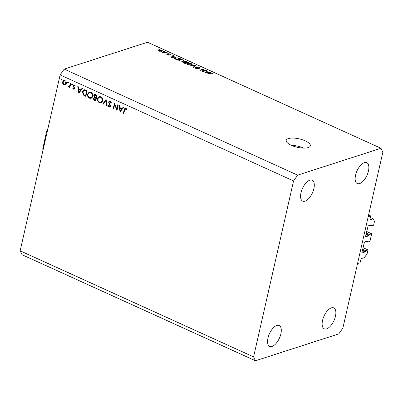 <?xml version="1.0" encoding="UTF-8"?>
<svg xmlns="http://www.w3.org/2000/svg" width="403" height="403" viewBox="0 0 403 403"><rect width="100%" height="100%" fill="white"/><g stroke="black" fill="none" stroke-linecap="round" stroke-linejoin="round"><path stroke-width="0.6" d="M370.664 215.922L369.873 219.892L373.218 218.839L374.468 221.428L373.606 225.222L371.228 225.987L371.304 224.844L368.13 225.866L365.511 236.581L365.637 236.843L368.81 235.815L369.284 234.541L371.662 233.775L369.939 241.362L367.561 242.127L367.637 240.984L364.463 242.007L361.844 252.721L361.97 252.983L365.143 251.956L365.617 250.681L367.999 249.915L367.133 253.709L364.418 257.577L361.143 258.63L360.03 262.731L357.547 263.532L368.181 216.723L370.664 215.922L368.579 214.975M367.999 249.915L362.997 247.644M365.617 250.681L362.614 249.321M367.561 242.127L366.115 241.473M371.662 233.775L366.665 231.503M369.284 234.541L366.282 233.181M371.228 225.987L369.783 225.332M373.218 218.839L370.302 217.514M291.329 145.312A12.367 4.322 12.8 0 0 303.424 148.092A12.367 4.322 12.8 0 0 310.33 145.815A12.367 4.322 12.8 0 0 305.217 140.838A12.367 4.322 12.8 0 0 293.122 138.058A12.367 4.322 12.8 0 0 286.216 140.335A12.367 4.322 12.8 0 0 291.329 145.312M276.816 325.453A11.48 5.461 114.4 0 0 268.6 335.855A11.48 5.461 114.4 0 0 269.683 346.399A11.48 5.461 114.4 0 0 272.045 346.439A11.48 5.461 114.4 0 0 280.261 336.037A11.48 5.461 114.4 0 0 279.178 325.493A11.48 5.461 114.4 0 0 276.816 325.453M309.816 180.191A11.48 5.461 114.4 0 0 301.6 190.594A11.48 5.461 114.4 0 0 302.683 201.137A11.48 5.461 114.4 0 0 305.051 201.173A11.48 5.461 114.4 0 0 313.267 190.775A11.48 5.461 114.4 0 0 312.184 180.227A11.48 5.461 114.4 0 0 309.816 180.191M364.388 162.6A11.48 5.461 114.4 0 0 356.171 173.003A11.48 5.461 114.4 0 0 357.254 183.546A11.48 5.461 114.4 0 0 359.617 183.582A11.48 5.461 114.4 0 0 367.833 173.184A11.48 5.461 114.4 0 0 366.75 162.641A11.48 5.461 114.4 0 0 364.388 162.6M331.382 307.862A11.48 5.461 114.4 0 0 323.171 318.264A11.48 5.461 114.4 0 0 324.254 328.808A11.48 5.461 114.4 0 0 326.616 328.848A11.48 5.461 114.4 0 0 334.833 318.446A11.48 5.461 114.4 0 0 333.749 307.902A11.48 5.461 114.4 0 0 331.382 307.862M116.83 109.122L117.837 104.689L118.281 104.891L116.996 110.538L114.643 104.563L113.631 109.012L113.188 108.81L114.472 103.158L116.83 109.122L117.359 108.951M108.568 102.004L109.42 101.037L110.331 101.118L111.555 103.037L111.072 103.133L110.2 101.697L109.51 101.637L109.012 102.216L110.392 105.294L110.472 106.281L109.792 107.107L108.951 107.042L107.848 105.485L108.331 105.324L109.132 106.488L110.019 106.1L108.568 102.004L109.253 101.783M106.09 99.355L106.966 105.984L106.493 105.767L105.853 100.564L103.188 104.266L102.715 104.05L106.09 99.355M100.72 96.75C102.276 97.632 102.921 99.007 102.664 100.881L101.052 102.836L99.41 102.71C97.833 101.833 97.178 100.443 97.45 98.544L99.073 96.614L100.72 96.75M90.816 92.252C92.373 93.133 93.017 94.509 92.761 96.382L91.149 98.337L89.506 98.211C87.93 97.335 87.275 95.944 87.547 94.045L89.169 92.116L90.816 92.252M82.474 88.625L78.781 93.179L77.779 86.489L78.263 86.71L78.58 88.851L80.827 89.874L81.99 88.403L82.474 88.625M61.704 79.109L62.007 79.769L61.488 80.051L61.18 79.391L61.82 79.184M62.007 79.769L61.488 80.051L61.961 79.9M20.15 250.837L60.123 74.908L64.198 69.104L147.538 42.239L380.976 148.279L382.85 152.163L342.877 328.092L338.802 333.896L255.462 360.761L22.024 254.721L20.15 250.837L253.583 356.877L293.555 180.947L60.123 74.908M65.503 84.796L63.966 84.852L62.747 83.547L62.586 81.854L63.755 80.464L64.938 80.58C66.057 81.204 66.52 82.197 66.329 83.557L65.155 84.957M68.112 82.021L68.419 82.68L67.9 82.963L67.593 82.303L68.233 82.096M68.419 82.68L67.9 82.963L68.374 82.811M68.712 86.449L69.633 85.884L70.349 83.119L70.797 83.32L69.86 87.446L69.412 87.244L69.553 86.635L69.074 86.947L68.157 86.6L70.162 86.101M72.112 83.839L72.419 84.494L71.9 84.781L71.593 84.121L72.233 83.915M72.419 84.494L71.9 84.781L72.369 84.625M75.013 85.275L73.658 85.829L74.656 88.514L74.081 89.234L73.497 89.179L72.706 88.171L73.084 87.955L73.613 88.675L74.207 88.333L73.205 85.653L73.85 84.877L74.54 84.937L75.447 85.97L75.064 86.217L74.026 85.416L75.018 85.098M73.613 88.675L74.691 88.176M82.484 91.667L83.915 89.788L87.174 90.761L85.889 96.408L83.366 95.037L82.484 91.667L83.043 91.486M95.738 94.65L97.078 95.259L95.793 100.906L94.826 100.468C93.894 100.115 93.476 99.41 93.572 98.352L94.418 97.41L93.793 95.536L94.645 94.524L95.738 94.65M94.292 97.445L94.987 97.229M123.741 107.369L120.044 111.923L119.041 105.233L119.525 105.455L119.847 107.596L122.089 108.619L123.253 107.148L123.741 107.369M126.31 108.508L124.643 109.868L123.792 113.626L123.343 113.424L124.21 109.606L125.071 108.075L125.817 108.15L126.864 109.349L126.502 109.661L125.252 108.689L126.245 108.372M203.112 71.17L205.878 70.283L206.391 70.515L202.916 71.633L202.371 71.386L203.047 69.543L200.281 70.434L199.767 70.203L203.238 69.084L203.792 69.331L203.011 71.603M199.107 68.117L198.734 67.316L197.138 67.054L198.1 68.742L195.712 68.394C194.805 67.956 194.644 67.618 195.228 67.372L196.1 68.258L197.596 68.505L197.787 68.319L196.548 67.437L196.614 66.822L199.183 67.205L200.084 68.016L199.666 68.339L199.107 68.117L199.379 67.895L199.309 68.198M197.138 67.054L196.86 67.654M198.392 68.515L198.1 68.742M194.876 67.654L195.228 67.372L195.077 68.026M195.787 67.588L195.445 68.263M197.52 68.822L197.787 68.319M196.548 67.437L196.614 66.822L196.488 67.387M190.1 65.81L195.133 65.402L195.667 65.644L193.672 67.437L193.143 67.195L195.022 65.664L190.634 66.057L190.1 65.81M192.166 64.646L191.516 65.069L187.727 64.767L186.811 63.845L187.551 63.301L189.304 63.13L191.289 63.619L192.196 64.561M183.934 60.908L183.284 61.332L179.496 61.029L178.579 60.107L179.32 59.563L181.073 59.392L183.058 59.881L183.964 60.823M174.741 56.944L176.746 57.05L171.693 57.448L171.189 57.221L173.078 55.382L173.612 55.624L173.008 56.158L174.741 56.944L174.68 57.211M158.757 49.262L159.769 49.337L158.757 49.262M293.555 180.947L297.631 175.144L64.198 69.104M297.631 175.144L380.976 148.279M159.185 50.073L161.905 50.269L162.56 50.924L161.976 51.322L159.286 51.116L158.631 50.461L159.185 50.073L158.989 50.954M163.517 51.423L164.525 51.498L163.517 51.423M164.696 52.592L166.006 52.168L166.52 52.405L163.996 53.216L163.482 52.984L163.885 52.853L162.48 52.461L164.696 52.592L164.6 53.025M166.988 53L168.001 53.075L166.988 53M169.89 54.566L169.638 54.062L168.58 53.886L169.3 55.105L167.436 54.818L166.988 54.052L168.736 54.884L168.001 53.675L170.031 53.962L170.449 54.783L170.001 54.607M168.58 53.886L168.368 54.45M166.766 54.249L166.988 54.052L166.887 54.486M167.547 54.269L167.724 54.934M168.676 55.156L168.781 54.743M167.734 53.866L168.001 53.675L167.9 54.123M175.31 57.76L178.952 58.052L180.408 58.712L176.937 59.83L174.816 58.818L174.509 58.314L175.31 57.76L175.038 58.954M184.423 62.183L184.599 61.407L187.118 61.76L188.639 62.45L185.168 63.573L183.632 62.873C182.806 62.495 182.645 62.198 183.148 61.976L184.428 61.991L184.599 61.407L184.388 62.173M182.856 62.208L183.148 61.976L183.022 62.53M208.628 72.338L210.633 72.444L205.58 72.842L205.077 72.616L206.971 70.777L207.505 71.019L206.9 71.553L208.628 72.338L208.568 72.605M212.819 73.699L212.3 74.006L211.736 73.784L211.882 73.291L211.107 73.139L208.19 74.031L207.676 73.794L210.034 73.034L212.31 73.17L212.834 73.653M211.736 73.784L211.882 73.291M255.462 360.761L253.583 356.877M303.56 148.097A12.367 4.322 12.8 0 0 291.339 145.317M159.175 49.453L159.256 49.101M161.835 50.577L161.905 50.269M159.664 51.005L161.462 51.085L161.92 50.788L161.527 50.38L159.724 50.299L159.271 50.597L159.608 51.241M161.381 51.453L161.462 51.085M163.935 51.614L164.011 51.267M165.91 52.602L166.006 52.168M163.82 53.136L163.885 52.853M162.953 52.773L163.029 52.43M163.976 53.211L164.092 52.717M167.406 53.191L167.487 52.843M169.965 54.259L170.031 53.962M176.141 57.095L176.212 56.803M172.847 56.4L173.078 55.382M172.942 56.445L173.008 56.158M172.691 57.11L174.167 56.999L172.776 56.365L171.799 57.221L172.691 57.11L172.63 57.377M174.106 57.256L174.167 56.999M178.887 58.334L178.952 58.052M176.831 59.468L179.491 58.611L176.867 57.81L175.819 57.997L175.33 58.732L176.831 59.468L176.766 59.755M179.39 59.04L179.491 58.611M175.894 59.357L175.96 59.075M175.255 59.065L175.174 58.42L175.053 58.959M179.043 60.788L179.32 59.563M182.987 60.193L183.058 59.881M179.834 61.17L179.894 60.898L182.776 61.095L183.335 60.707L182.66 60.017L179.824 59.8L179.254 60.153L179.088 60.818M182.69 61.478L182.776 61.095M179.254 60.153L179.894 60.898M184.997 63.493L186.095 62.873L183.718 62.193L183.42 62.772M186 63.306L186.095 62.873M183.718 62.193L185.063 63.206M186.408 63.175L186.503 62.742L187.722 62.349L185.118 61.639L184.786 62.289M187.622 62.782L187.722 62.349M185.118 61.639L186.503 62.742M187.274 64.525L187.551 63.301M189.249 63.382L189.304 63.13M191.218 63.931L191.289 63.619M188.065 64.908L188.125 64.636L191.007 64.838L191.566 64.445L190.891 63.755L188.055 63.538L187.486 63.891L187.319 64.556M190.921 65.215L191.007 64.838M187.486 63.891L188.125 64.636M194.926 66.304L195.133 65.402M194.861 66.364L195.022 65.664M199.112 67.523L199.183 67.205M196.039 68.53L196.1 68.258M197.672 68.817L197.762 68.414M205.777 70.711L205.878 70.283M202.568 71.472L203.047 69.543M202.78 70.727L203.238 69.084M202.87 70.696L203.228 70.857M210.034 72.49L210.099 72.197M206.739 71.794L206.971 70.777M206.835 71.84L206.9 71.553M206.578 72.505L208.054 72.394L206.663 71.759L205.691 72.616L206.578 72.505L206.517 72.772M207.993 72.651L208.054 72.394M209.938 73.467L210.034 73.034M212.139 73.94L212.31 73.17M65.629 84.706L63.966 84.852M63.185 83.406L62.747 83.547M63.165 81.668L62.586 81.854M63.729 81.074L64.263 80.398M65.069 80.645L63.891 81.008L63.029 82.051L64.082 84.343L64.974 84.418L65.885 83.35L64.823 81.084L63.891 81.008M64.974 84.418L66.183 84.005M65.442 80.887L64.823 81.084M66.384 83.189L65.885 83.35M69.941 87.073L69.412 87.244M70.082 86.469L69.553 86.635M69.583 86.625L68.515 86.917M69.507 86.595L69.15 86.277M68.681 86.428L68.157 86.6M70.258 85.683L69.633 85.884M74.52 88.872L73.497 89.179M74.49 88.862L74.157 88.615M73.119 88.04L72.706 88.171M74.62 87.753L74.172 87.899M74.238 87.083L73.749 87.239M73.673 86.222L73.23 86.363M74.192 85.365L73.205 85.653M74.197 85.33L74.394 84.882M79.668 92.166L79.633 91.914M81.713 89.587L80.827 89.874M81.391 89.995L80.998 89.819M78.686 89.542L79.069 92.096L80.454 90.343L78.686 89.542L79.507 89.275M79.95 91.808L79.069 92.096M81.341 90.055L80.454 90.343M86.051 95.707L85.748 95.571M84.02 94.826L83.366 95.037M83.748 90.564L84.428 89.718M85.658 90.071L84.02 90.438L82.927 91.869L83.743 94.619L85.577 95.627L86.6 91.138L84.02 90.438M86.106 95.456L85.577 95.627M87.129 90.967L86.6 91.138M85.572 90.06L84.58 90.378M91.627 98.11L90.499 97.889L89.506 98.211M88.106 93.869L87.547 94.045M88.831 92.927L89.678 92.02M90.957 92.322L89.249 92.725L87.99 94.252C87.794 95.783 88.338 96.906 89.617 97.622L91.038 97.722L92.312 96.186C92.509 94.66 91.975 93.546 90.705 92.841L89.249 92.725M91.038 97.722L92.463 97.188M91.421 92.609L90.705 92.841M92.821 96.02L92.312 96.186M95.954 100.206L95.657 100.07M94.226 98.141L93.572 98.352M94.564 98.035L95.41 97.093M94.458 95.32L93.793 95.536M94.811 95.113L95.173 94.478M96.005 94.77L94.77 95.128L94.237 95.738L94.816 97.113L95.728 97.602L94.519 97.959L94.02 98.544L94.876 99.853L95.481 100.125L95.894 98.317L94.519 97.959M96.493 97.818L96.166 97.692M96.01 99.954L95.481 100.125M96.478 97.894L95.592 98.181M96.423 98.146L95.894 98.317M95.728 97.602L96.025 97.738L96.503 95.637L94.77 95.128M96.554 97.566L96.025 97.738M96.69 95.083L95.869 95.35M97.032 95.466L96.503 95.637M101.531 102.609L100.402 102.387L99.41 102.71M98.01 98.367L97.45 98.544M98.73 97.425L99.581 96.519M100.861 96.821L99.153 97.224L97.894 98.75C97.697 100.282 98.236 101.405 99.521 102.12L100.941 102.221L102.216 100.685C102.412 99.158 101.878 98.045 100.609 97.34L99.153 97.224M100.941 102.221L102.367 101.692M101.324 97.108L100.609 97.34M102.725 100.518L102.216 100.685M106.921 105.626L106.493 105.767M106.281 100.423L105.853 100.564M103.536 103.783L102.715 104.05M106.024 100.508L106.256 100.186M111.545 102.982L111.072 103.133M110.855 101.485L110.2 101.697M110.629 101.289L109.51 101.637M110.215 106.815L108.951 107.042M109.943 106.724L109.641 106.538L110.634 106.221M108.331 105.334L107.848 105.485M110.508 105.944L110.019 106.1M110.296 105.082L109.863 105.223M109.787 104.211L109.324 104.357M109.581 101.616L109.933 100.997M115.041 104.437L114.643 104.563M113.717 108.639L113.188 108.81M120.93 110.911L120.895 110.659M122.975 108.331L122.089 108.619M122.653 108.739L122.26 108.563M119.948 108.281L120.331 110.84L121.716 109.087L119.948 108.281L120.769 108.019M121.217 110.553L120.331 110.84M122.603 108.8L121.716 109.087M123.872 113.253L123.343 113.424M125.368 108.654L125.62 108.08M126.527 108.77L125.968 108.951M42.768 148.929L46.557 131.459L46.859 130.547L47.64 129.847M365.415 251.573L362.413 250.208M365.143 251.956L362.307 250.671M367.763 241.241L367.375 241.065M369.083 235.433L366.08 234.067M368.81 235.815L365.974 234.531M371.43 225.101L371.042 224.924M168.721 54.692L168.812 54.279M187.052 62.047L187.118 61.76M184.156 63.11L184.216 62.823M185.491 62.596L185.556 62.309M194.498 66.691L194.669 65.931M197.641 68.167L197.717 67.83M70.565 84.333L70.036 84.504M85.884 95.632L84.892 95.954M86.852 90.615L86.03 90.877M95.818 100.146L94.826 100.468M124.754 109.435L124.21 109.606M159.271 50.597L159.165 51.055M161.92 50.788L161.784 51.377M168.459 53.972L168.353 54.44M167.421 54.385L167.336 54.768M168.812 54.823L168.736 55.161M183.335 60.707L183.184 61.362M191.566 64.445L191.415 65.1M197.787 68.374L197.687 68.817M212.139 73.542L212.054 73.91M73.895 88.695L74.887 88.378M42.768 148.974L42.95 150.49M47.992 128.29L46.874 130.512"/></g></svg>
